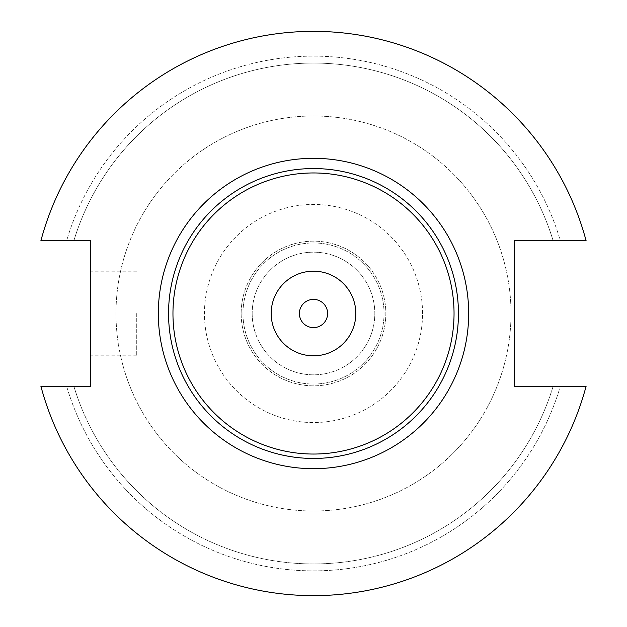 <?xml version="1.0" encoding="UTF-8"?>
<svg xmlns="http://www.w3.org/2000/svg" width="627" height="627" viewBox="0 0 627 627"><rect width="100%" height="100%" fill="white"/><g stroke="black" fill="none" stroke-linecap="round" stroke-linejoin="round"><path stroke-width="0.47" stroke-dasharray="3.13 2.35" d="M313.5 327.607A14.107 14.107 0 0 1 299.392 313.5A14.107 14.107 0 0 1 313.5 299.392A14.107 14.107 0 0 1 327.607 313.5A14.107 14.107 0 0 1 313.5 327.607M90.523 313.5L90.523 355.822L90.523 313.5M136.733 313.5L136.733 355.822L136.733 313.5M468.682 313.5A155.182 155.182 0 0 0 313.5 158.317A155.182 155.182 0 0 0 158.317 313.5A155.182 155.182 0 0 0 313.5 468.682A155.182 155.182 0 0 0 468.682 313.5M252.179 313.5A61.321 61.321 0 0 0 313.5 374.821A61.321 61.321 0 0 0 374.821 313.5A61.321 61.321 0 0 0 313.5 252.179A61.321 61.321 0 0 0 252.179 313.5A61.321 61.321 0 0 0 313.5 374.821A61.321 61.321 0 0 0 374.821 313.5A61.321 61.321 0 0 0 313.5 252.179A61.321 61.321 0 0 0 252.179 313.5M242.962 313.5A70.537 70.537 0 0 0 313.5 384.037A70.537 70.537 0 0 0 384.037 313.5A70.537 70.537 0 0 0 313.5 242.962A70.537 70.537 0 0 0 242.962 313.5A70.537 70.537 0 0 0 313.5 384.037A70.537 70.537 0 0 0 384.037 313.5A70.537 70.537 0 0 0 313.5 242.962A70.537 70.537 0 0 0 242.962 313.5M241.16 313.5A72.34 72.34 0 0 0 313.5 385.84A72.34 72.34 0 0 0 385.84 313.5A72.34 72.34 0 0 0 313.5 241.16A72.34 72.34 0 0 0 241.16 313.5A72.34 72.34 0 0 0 313.5 385.84A72.34 72.34 0 0 0 385.84 313.5A72.34 72.34 0 0 0 313.5 241.16A72.34 72.34 0 0 0 241.16 313.5M422.559 313.5A109.059 109.059 0 0 0 313.5 204.441A109.059 109.059 0 0 0 204.441 313.5A109.059 109.059 0 0 0 313.5 422.559A109.059 109.059 0 0 0 422.559 313.5M511.005 313.5A197.505 197.505 0 0 0 313.5 115.995A197.505 197.505 0 0 0 115.995 313.5A197.505 197.505 0 0 0 313.5 511.005A197.505 197.505 0 0 0 511.005 313.5A197.505 197.505 0 0 0 313.5 115.995A197.505 197.505 0 0 0 115.995 313.5A197.505 197.505 0 0 0 313.5 511.005A197.505 197.505 0 0 0 511.005 313.5M40.904 386.295A282.15 282.15 0 0 0 586.096 386.295L514.391 386.295L514.391 240.705L586.096 240.705A282.15 282.15 0 0 0 40.904 240.705L90.523 240.705L90.523 386.295L40.904 386.295A282.15 282.15 0 0 0 586.096 386.295A282.15 282.15 0 0 1 40.904 386.295L66.642 386.295A257.368 257.368 0 0 0 560.358 386.295A257.368 257.368 0 0 1 66.642 386.295L73.876 386.295A250.439 250.439 0 0 0 553.124 386.295A250.439 250.439 0 0 1 73.876 386.295L40.904 386.295M586.096 240.705A282.15 282.15 0 0 0 40.904 240.705L66.642 240.705L40.904 240.705A282.15 282.15 0 0 1 586.096 240.705L560.358 240.705A257.368 257.368 0 0 0 66.642 240.705L73.876 240.705L66.642 240.705A257.368 257.368 0 0 1 560.358 240.705L586.096 240.705M553.124 240.705A250.439 250.439 0 0 0 73.876 240.705A250.439 250.439 0 0 1 553.124 240.705L560.358 240.705L553.124 240.705M136.733 355.822L90.523 355.822M136.733 271.178L90.523 271.178"/><path stroke-width="0.94" d="M313.5 327.607A14.107 14.107 0 0 1 299.392 313.5A14.107 14.107 0 0 1 313.5 299.392A14.107 14.107 0 0 1 327.607 313.5A14.107 14.107 0 0 1 313.5 327.607M271.178 313.5A42.322 42.322 0 0 1 313.5 271.178A42.322 42.322 0 0 1 355.822 313.5A42.322 42.322 0 0 1 313.5 355.822A42.322 42.322 0 0 1 271.178 313.5M468.682 313.5A155.182 155.182 0 0 0 313.5 158.317A155.182 155.182 0 0 0 158.317 313.5A155.182 155.182 0 0 0 313.5 468.682A155.182 155.182 0 0 0 468.682 313.5M40.904 386.295A282.15 282.15 0 0 0 586.096 386.295L514.391 386.295L514.391 240.705L586.096 240.705A282.15 282.15 0 0 0 40.904 240.705L90.523 240.705L90.523 386.295L40.904 386.295M172.958 313.5A140.542 140.542 0 0 0 313.5 454.042A140.542 140.542 0 0 0 454.042 313.5A140.542 140.542 0 0 0 313.5 172.958A140.542 140.542 0 0 0 172.958 313.5M458.447 313.5A144.947 144.947 0 0 1 313.5 458.447A144.947 144.947 0 0 1 168.553 313.5A144.947 144.947 0 0 1 313.5 168.553A144.947 144.947 0 0 1 458.447 313.5"/></g></svg>
